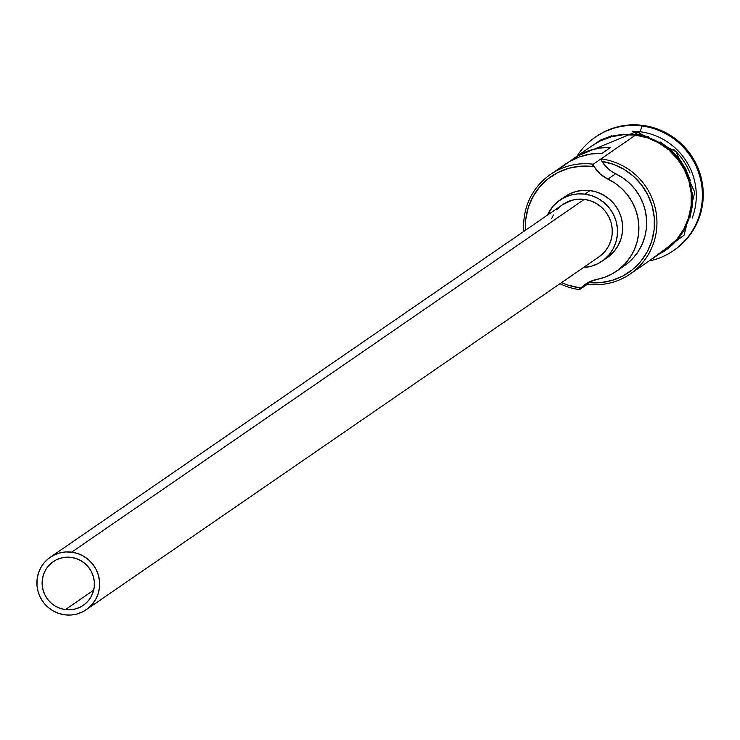 <?xml version="1.0" encoding="UTF-8"?>
<svg xmlns="http://www.w3.org/2000/svg" width="740" height="740" viewBox="0 0 740 740"><rect width="100%" height="100%" fill="white"/><g stroke="black" fill="none" stroke-linecap="round" stroke-linejoin="round"><path stroke-width="1.11" d="M664.548 250.351L676.804 239.307L683.751 229.206L688.57 217.902L691.105 205.831L691.234 193.445L688.959 181.226L684.37 169.645L677.646 159.146L669.034 150.137L658.887 142.95L647.565 137.881L635.53 135.106L601.01 158.869A63.603 62.345 55.5 0 1 654.974 206.96A63.603 62.345 55.5 0 1 630.249 273.957A63.603 62.345 55.5 0 1 587.384 284.252L579.614 289.599A63.603 62.345 55.5 0 1 559.976 283.716A63.603 62.345 -124.5 0 0 579.614 289.599L579.503 287.74A61.485 60.273 55.5 0 1 561.614 282.578L567.857 285.067L579.503 287.74L579.614 289.599L581.011 287.916A61.485 60.273 55.5 0 1 579.503 287.74A61.485 60.273 -124.5 0 0 581.011 287.916A31.802 31.173 55.5 0 1 585.423 284.225A31.802 31.173 55.5 0 1 596.976 279.387L604.913 277.186L612.387 273.754L619.213 269.184L625.235 263.579L630.286 257.076L634.263 249.843L637.048 242.054L638.592 233.896L638.842 225.571L637.797 217.292L635.484 209.254L631.96 201.65L627.307 194.666L621.646 188.487L615.116 183.252L607.873 179.099A31.802 31.173 55.5 0 1 594.174 166.75L593.24 164.215A63.603 62.345 -124.5 0 0 523.92 231.315A63.603 62.345 55.5 0 1 550.366 174.511A63.603 62.345 55.5 0 1 593.24 164.215L635.53 135.106A63.603 62.345 -124.5 0 0 592.657 145.401L574.194 158.12A63.603 62.345 55.5 0 1 610.787 147.334L602.157 153.273A63.603 62.345 -124.5 0 0 565.563 164.058L550.366 174.511M589.512 281.857A31.802 31.173 -124.5 0 0 588.781 282.569L600.482 282.643L611.934 280.442L622.719 276.066L632.423 269.665L640.701 261.479L647.223 251.822L651.764 241.046L654.151 229.557L654.299 217.773L652.19 206.146L647.907 195.092L641.617 185.037L633.551 176.351L624.005 169.358L613.34 164.308L601.944 161.403A31.802 31.173 -124.5 0 0 615.643 173.752L607.873 179.099L600.131 173.928L594.174 166.75A61.485 60.273 -124.5 0 0 592.666 166.537L580.771 166.186L569.088 168.184L558.053 172.439L548.1 178.803L539.599 187.017L532.883 196.785L528.221 207.709L525.779 219.382L525.557 230.186A61.485 60.273 55.5 0 1 592.666 166.537L593.24 164.215L601.01 158.869L601.944 161.403L607.901 168.59L611.582 171.458L622.886 177.905L629.416 183.141L635.077 189.32L639.73 196.304L643.254 203.907L645.567 211.945L646.612 220.233L646.353 228.549L644.817 236.708L642.024 244.496L638.056 251.73L633.005 258.232L626.984 263.838M65.416 609.612L93.666 590.178L65.416 609.612L60.403 608.465L55.685 606.347L51.458 603.359L47.869 599.604L45.066 595.228L43.16 590.4L42.208 585.312L42.263 580.151L43.318 575.119L45.325 570.41L48.22 566.202L51.883 562.659L56.175 559.912L60.93 558.08L65.971 557.22L71.096 557.368A26.501 25.983 55.5 0 1 93.582 577.413A26.501 25.983 55.5 0 1 83.278 605.329A26.501 25.983 55.5 0 1 65.416 609.612A26.501 25.983 55.5 0 1 42.929 589.577A26.501 25.983 55.5 0 1 53.234 561.66A26.501 25.983 55.5 0 1 71.096 557.368L76.109 558.524L80.826 560.643L85.054 563.63L88.643 567.386L91.446 571.761L93.36 576.59L94.304 581.677L94.248 586.838L93.194 591.87L91.187 596.579L88.291 600.788L84.628 604.33L80.336 607.068L75.582 608.909L70.55 609.769L65.416 609.612M562.77 204.582L572.113 200.207L578.162 199.18L584.313 199.356A31.802 31.173 -124.5 0 0 562.872 204.508L50.227 557.294A31.802 31.173 55.5 0 1 71.66 552.151L584.313 199.356L590.326 200.744L595.987 203.278L601.065 206.867L605.366 211.381L608.733 216.626L611.027 222.416L612.165 228.521L612.1 234.719L610.833 240.759L608.419 246.411L604.95 251.452L598.817 256.983M86.284 609.695L598.928 256.9A31.802 31.173 -124.5 0 0 611.296 223.406A31.802 31.173 -124.5 0 0 584.313 199.356L71.66 552.151A31.802 31.173 55.5 0 1 98.651 576.192A31.802 31.173 55.5 0 1 86.284 609.695A31.802 31.173 55.5 0 1 64.852 614.838A31.802 31.173 55.5 0 1 37.87 590.788A31.802 31.173 55.5 0 1 50.227 557.294M564.925 196.664L569.171 194.13L575.822 191.558L582.88 190.356L590.058 190.569A37.102 36.371 -124.5 0 0 565.046 196.581L559.875 200.142A37.102 36.371 55.5 0 1 584.877 194.13L590.058 190.569L597.078 192.187L603.683 195.147L609.603 199.338L614.626 204.592L618.548 210.715L621.221 217.477L622.553 224.599L622.47 231.824L620.999 238.872L618.187 245.458L614.135 251.35L606.985 257.798M601.935 261.266A37.102 36.371 55.5 0 1 583.499 267.519L591.158 266.28L597.818 263.718L603.831 259.879L608.955 254.911L613.007 249.029L615.819 242.433L617.299 235.385L617.373 228.161L616.041 221.038L613.368 214.276L609.446 208.153L604.423 202.899L598.503 198.709L591.898 195.749L584.877 194.13A37.102 36.371 55.5 0 1 616.355 222.185A37.102 36.371 55.5 0 1 601.935 261.266L607.115 257.705A37.102 36.371 -124.5 0 0 621.535 218.624A37.102 36.371 -124.5 0 0 590.058 190.569L584.877 194.13L577.699 193.926L570.651 195.129L563.991 197.7L557.979 201.53L552.854 206.497L547.443 215.127A37.102 36.371 55.5 0 1 559.875 200.142M595.987 136.678L603.859 131.988L616.226 127.215L629.324 124.977L642.653 125.374L641.793 125.967L640.359 131.785A63.603 62.345 55.5 0 1 692.159 218.152A63.603 62.345 -124.5 0 0 640.359 131.785L639.767 132.192L640.359 131.785A63.603 62.345 -124.5 0 0 632.367 131.276A63.603 62.345 55.5 0 1 640.359 131.785L641.793 125.967A68.903 67.543 -124.5 0 0 577.663 155.123A68.903 67.543 55.5 0 1 595.349 137.122A68.903 67.543 55.5 0 1 641.793 125.967L642.653 125.374A68.903 67.543 -124.5 0 0 596.209 136.521A68.903 67.543 -124.5 0 0 595.783 136.826M559.921 168.442L569.199 161.736L579.568 156.871L590.677 154.022L602.157 153.273L610.787 147.334L599.308 148.083L588.198 150.932L577.829 155.798L570.004 161.274A63.603 62.345 55.5 0 1 574.194 158.12M586.006 149.98L599.474 140.748L610.99 136.299L623.182 134.227L635.586 134.588L636.363 131.665L636.446 133.996L636.363 131.665L635.586 134.588A64.13 62.872 55.5 0 1 690.494 185.157A64.13 62.872 55.5 0 1 661.532 252.895M673.909 250.342A68.903 67.543 -124.5 0 0 674.334 250.046A68.903 67.543 -124.5 0 0 701.122 177.471A68.903 67.543 -124.5 0 0 642.653 125.374L655.696 128.371L667.952 133.866L678.959 141.645L688.283 151.413L695.572 162.781L700.54 175.334L703 188.571L702.861 201.983L700.123 215.062L694.888 227.31L687.368 238.252L677.849 247.465L674.094 250.222M641.793 125.967A68.903 67.543 55.5 0 1 700.253 178.072A68.903 67.543 55.5 0 1 673.474 250.647A68.903 67.543 55.5 0 1 650.34 260.73A68.903 67.543 -124.5 0 0 702.26 190.781A68.903 67.543 -124.5 0 0 641.793 125.967M673.678 149.36A63.603 62.345 55.5 0 1 690.022 173.114M669.201 247.632L678.071 239.057L685.064 228.873M689.939 217.477L692.483 205.304L692.612 192.816M690.327 180.495L685.702 168.822L678.913 158.231L670.237 149.147L659.997 141.904M648.591 136.789L636.446 133.996M611.851 135.707L600.344 140.147M635.586 134.588L647.722 137.381L659.137 142.496L669.376 149.739L678.053 158.822L684.833 169.414L689.458 181.087L691.752 193.408L691.623 205.896L689.07 218.069L684.204 229.474L677.202 239.649L668.34 248.224L657.952 254.856M630.249 273.957L664.77 250.194A63.603 62.345 -124.5 0 0 689.495 183.206A63.603 62.345 -124.5 0 0 635.53 135.106L623.228 134.745L611.138 136.808L599.724 141.21L592.444 145.549M588.781 282.569L587.384 284.252A63.603 62.345 -124.5 0 0 656.584 229.585A63.603 62.345 -124.5 0 0 601.01 158.869L601.944 161.403A61.485 60.273 55.5 0 1 654.151 229.557A61.485 60.273 55.5 0 1 588.781 282.569L587.384 284.252L579.614 289.599L584.471 284.909L588.346 282.449L596.976 279.387A53.53 52.475 55.5 0 0 616.429 271.238L624.199 265.891A53.53 52.475 -124.5 0 0 646.436 217.819A53.53 52.475 -124.5 0 0 615.643 173.752L607.873 179.099A53.53 52.475 55.5 0 1 638.676 223.166A53.53 52.475 55.5 0 1 616.429 271.238M551.679 218.642L553.39 214.998M556.859 209.957L561.253 205.702M64.852 614.838L71.003 615.023L77.052 613.987L82.76 611.786L87.903 608.493L92.306 604.247L95.775 599.197L98.189 593.545L99.447 587.505L99.511 581.316L98.383 575.202L96.089 569.412L92.722 564.167L88.421 559.662L83.343 556.073L77.682 553.529L71.66 552.151L65.508 551.966L59.468 553.002L53.761 555.204L48.609 558.487L44.215 562.742L40.746 567.793L38.332 573.445L37.065 579.476L37 585.673L38.138 591.778L40.432 597.568L43.79 602.823L48.1 607.327L53.178 610.916L58.83 613.451L64.852 614.838M594.174 166.75L593.24 164.215L592.666 166.537A61.485 60.273 55.5 0 1 594.174 166.75M596.209 136.521L595.349 137.122M648.749 261.229L684.074 235.2L694.768 192.271L676.046 151.7L636.354 131.665L576.636 156.436M674.334 250.046L673.474 250.647"/></g></svg>
